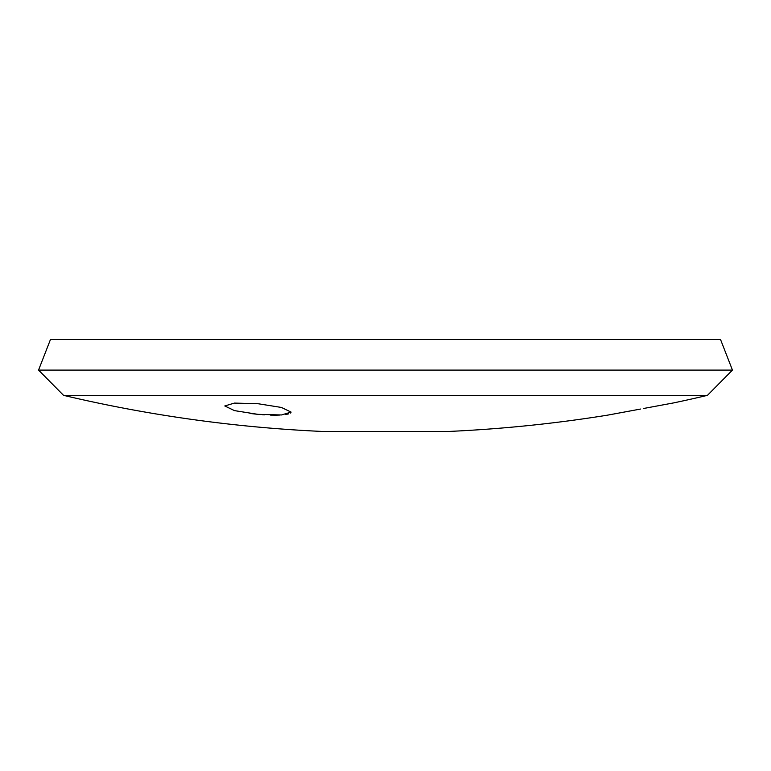 <?xml version="1.0" encoding="UTF-8"?>
<svg xmlns="http://www.w3.org/2000/svg" width="771" height="771" viewBox="0 0 771 771"><rect width="100%" height="100%" fill="white"/><g stroke="black" fill="none" stroke-linecap="round" stroke-linejoin="round"><path stroke-width="1.16" d="M257.948 414.345L281.434 414.962L291.11 412.109L281.434 407.454L257.948 403.705L234.442 403.088L224.785 405.96L234.461 410.615L257.948 414.345L250.045 413.468M640.614 409.035L607.442 415.174L640.614 409.035M607.442 415.174A1400.069 1400.069 0 0 1 449.281 431.423L321.719 431.423A1400.069 1400.069 0 0 1 63.55 395.35L38.55 370.099L732.45 370.099L707.45 395.35L63.55 395.35M732.45 370.099L720.557 339.577L50.443 339.577L38.55 370.099M291.11 412.109L290.522 413.044M288.682 413.873L285.453 414.547M279.69 415.058L276.616 415.155M276.49 415.155L270.611 415.116M264.453 414.846L262.477 414.721M643.544 408.495L673.777 402.876A1400.069 1400.069 0 0 0 707.45 395.35"/></g></svg>
